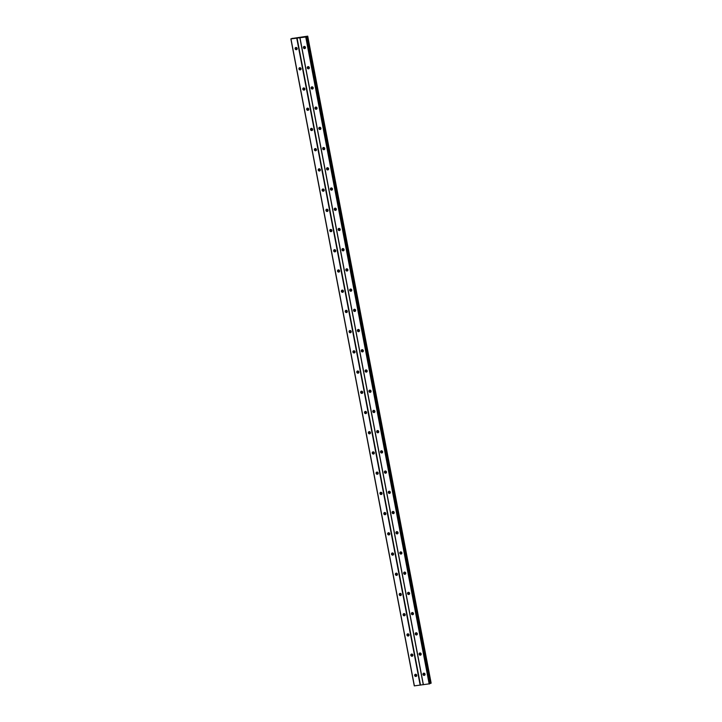 <?xml version="1.0" encoding="UTF-8"?>
<svg xmlns="http://www.w3.org/2000/svg" width="722" height="722" viewBox="0 0 722 722"><rect width="100%" height="100%" fill="white"/><g stroke="black" fill="none" stroke-linecap="round" stroke-linejoin="round"><path stroke-width="1.08" d="M422.966 674.429A1.164 1.038 65.5 0 1 425.041 674.158A1.164 1.038 65.5 0 1 422.966 674.429M424.861 675.043A1.164 1.038 65.5 0 1 424.004 673.157M419.112 654.213A1.164 1.038 65.5 0 1 421.188 653.942A1.164 1.038 65.5 0 1 419.112 654.213M421.007 654.827A1.164 1.038 65.5 0 1 420.15 652.941M415.249 633.997A1.164 1.038 65.5 0 1 417.325 633.726A1.164 1.038 65.5 0 1 415.249 633.997M417.154 634.611A1.164 1.038 65.5 0 1 416.296 632.716M411.396 613.772A1.164 1.038 65.5 0 1 413.471 613.51A1.164 1.038 65.5 0 1 411.396 613.772M413.291 614.386A1.164 1.038 65.5 0 1 412.433 612.5M407.542 593.556A1.164 1.038 65.5 0 1 409.618 593.285A1.164 1.038 65.5 0 1 407.542 593.556M409.437 594.17A1.164 1.038 65.5 0 1 408.58 592.284M403.679 573.34A1.164 1.038 65.5 0 1 405.755 573.069A1.164 1.038 65.5 0 1 403.679 573.34M405.583 573.954A1.164 1.038 65.5 0 1 404.717 572.059M399.826 553.115A1.164 1.038 65.5 0 1 401.901 552.853A1.164 1.038 65.5 0 1 399.826 553.115M401.721 553.729A1.164 1.038 65.5 0 1 400.863 551.843M395.963 532.899A1.164 1.038 65.5 0 1 398.048 532.628A1.164 1.038 65.5 0 1 395.963 532.899M397.867 533.513A1.164 1.038 65.5 0 1 397.01 531.627M392.109 512.683A1.164 1.038 65.5 0 1 394.185 512.412A1.164 1.038 65.5 0 1 392.109 512.683M394.013 513.297A1.164 1.038 65.5 0 1 393.147 511.402M388.255 492.458A1.164 1.038 65.5 0 1 390.331 492.196A1.164 1.038 65.5 0 1 388.255 492.458M390.151 493.072A1.164 1.038 65.5 0 1 389.293 491.186M384.393 472.242A1.164 1.038 65.5 0 1 386.469 471.971A1.164 1.038 65.5 0 1 384.393 472.242M386.297 472.856A1.164 1.038 65.5 0 1 385.44 470.97M380.539 452.026A1.164 1.038 65.5 0 1 382.615 451.755A1.164 1.038 65.5 0 1 380.539 452.026M382.443 452.64A1.164 1.038 65.5 0 1 381.577 450.754M376.685 431.81A1.164 1.038 65.5 0 1 378.761 431.539A1.164 1.038 65.5 0 1 376.685 431.81M378.581 432.424A1.164 1.038 65.5 0 1 377.723 430.529M372.823 411.585A1.164 1.038 65.5 0 1 374.898 411.314A1.164 1.038 65.5 0 1 372.823 411.585M374.727 412.199A1.164 1.038 65.5 0 1 373.87 410.313M368.969 391.369A1.164 1.038 65.5 0 1 371.045 391.098A1.164 1.038 65.5 0 1 368.969 391.369M370.864 391.983A1.164 1.038 65.5 0 1 370.007 390.097M365.115 371.153A1.164 1.038 65.5 0 1 367.191 370.882A1.164 1.038 65.5 0 1 365.115 371.153M367.011 371.767A1.164 1.038 65.5 0 1 366.153 369.872M361.253 350.928A1.164 1.038 65.5 0 1 363.328 350.657A1.164 1.038 65.5 0 1 361.253 350.928M363.157 351.542A1.164 1.038 65.5 0 1 362.291 349.656M357.399 330.712A1.164 1.038 65.5 0 1 359.475 330.441A1.164 1.038 65.5 0 1 357.399 330.712M359.294 331.326A1.164 1.038 65.5 0 1 358.437 329.44M353.545 310.496A1.164 1.038 65.5 0 1 355.621 310.225A1.164 1.038 65.5 0 1 353.545 310.496M355.441 311.11A1.164 1.038 65.5 0 1 354.583 309.215M349.683 290.271A1.164 1.038 65.5 0 1 351.758 290.009A1.164 1.038 65.5 0 1 349.683 290.271M351.587 290.885A1.164 1.038 65.5 0 1 350.721 288.999M345.829 270.055A1.164 1.038 65.5 0 1 347.905 269.784A1.164 1.038 65.5 0 1 345.829 270.055M347.724 270.669A1.164 1.038 65.5 0 1 346.867 268.783M341.966 249.839A1.164 1.038 65.5 0 1 344.051 249.568A1.164 1.038 65.5 0 1 341.966 249.839M343.871 250.453A1.164 1.038 65.5 0 1 343.013 248.558M338.113 229.614A1.164 1.038 65.5 0 1 340.188 229.352A1.164 1.038 65.5 0 1 338.113 229.614M340.017 230.228A1.164 1.038 65.5 0 1 339.15 228.342M334.259 209.398A1.164 1.038 65.5 0 1 336.335 209.127A1.164 1.038 65.5 0 1 334.259 209.398M336.154 210.012A1.164 1.038 65.5 0 1 335.297 208.126M330.396 189.182A1.164 1.038 65.5 0 1 332.472 188.911A1.164 1.038 65.5 0 1 330.396 189.182M332.3 189.796A1.164 1.038 65.5 0 1 331.443 187.91M326.543 168.966A1.164 1.038 65.5 0 1 328.618 168.695A1.164 1.038 65.5 0 1 326.543 168.966M328.438 169.571A1.164 1.038 65.5 0 1 327.58 167.685M322.689 148.741A1.164 1.038 65.5 0 1 324.765 148.47A1.164 1.038 65.5 0 1 322.689 148.741M324.584 149.355A1.164 1.038 65.5 0 1 323.727 147.469M318.826 128.525A1.164 1.038 65.5 0 1 320.902 128.254A1.164 1.038 65.5 0 1 318.826 128.525M320.73 129.139A1.164 1.038 65.5 0 1 319.864 127.252M314.972 108.309A1.164 1.038 65.5 0 1 317.048 108.038A1.164 1.038 65.5 0 1 314.972 108.309M316.868 108.923A1.164 1.038 65.5 0 1 316.01 107.027M311.119 88.084A1.164 1.038 65.5 0 1 313.195 87.813A1.164 1.038 65.5 0 1 311.119 88.084M313.014 88.698A1.164 1.038 65.5 0 1 312.157 86.811M307.256 67.868A1.164 1.038 65.5 0 1 309.332 67.597A1.164 1.038 65.5 0 1 307.256 67.868M309.16 68.482A1.164 1.038 65.5 0 1 308.294 66.595M303.402 47.652A1.164 1.038 65.5 0 1 305.478 47.381A1.164 1.038 65.5 0 1 303.402 47.652M305.298 48.266A1.164 1.038 65.5 0 1 304.44 46.37M414.663 675.503A1.164 1.038 65.5 0 1 416.738 675.241A1.164 1.038 65.5 0 1 414.663 675.503M416.558 676.117A1.164 1.038 65.5 0 1 415.701 674.231M410.8 655.287A1.164 1.038 65.5 0 1 412.876 655.016A1.164 1.038 65.5 0 1 410.8 655.287M412.704 655.901A1.164 1.038 65.5 0 1 411.847 654.015M406.946 635.071A1.164 1.038 65.5 0 1 409.022 634.8A1.164 1.038 65.5 0 1 406.946 635.071M408.842 635.685A1.164 1.038 65.5 0 1 407.984 633.799M403.093 614.846A1.164 1.038 65.5 0 1 405.168 614.584A1.164 1.038 65.5 0 1 403.093 614.846M404.988 615.46A1.164 1.038 65.5 0 1 404.13 613.574M399.23 594.63A1.164 1.038 65.5 0 1 401.306 594.359A1.164 1.038 65.5 0 1 399.23 594.63M401.134 595.244A1.164 1.038 65.5 0 1 400.277 593.358M395.376 574.414A1.164 1.038 65.5 0 1 397.452 574.143A1.164 1.038 65.5 0 1 395.376 574.414M397.271 575.028A1.164 1.038 65.5 0 1 396.414 573.142M391.523 554.198A1.164 1.038 65.5 0 1 393.598 553.927A1.164 1.038 65.5 0 1 391.523 554.198M393.418 554.812A1.164 1.038 65.5 0 1 392.56 552.917M387.66 533.973A1.164 1.038 65.5 0 1 389.736 533.702A1.164 1.038 65.5 0 1 387.66 533.973M389.564 534.587A1.164 1.038 65.5 0 1 388.698 532.701M383.806 513.757A1.164 1.038 65.5 0 1 385.882 513.486A1.164 1.038 65.5 0 1 383.806 513.757M385.701 514.371A1.164 1.038 65.5 0 1 384.844 512.485M379.952 493.541A1.164 1.038 65.5 0 1 382.028 493.27A1.164 1.038 65.5 0 1 379.952 493.541M381.848 494.155A1.164 1.038 65.5 0 1 380.99 492.26M376.09 473.316A1.164 1.038 65.5 0 1 378.166 473.054A1.164 1.038 65.5 0 1 376.09 473.316M377.994 473.93A1.164 1.038 65.5 0 1 377.128 472.044M372.236 453.1A1.164 1.038 65.5 0 1 374.312 452.829A1.164 1.038 65.5 0 1 372.236 453.1M374.131 453.714A1.164 1.038 65.5 0 1 373.274 451.828M368.373 432.884A1.164 1.038 65.5 0 1 370.449 432.613A1.164 1.038 65.5 0 1 368.373 432.884M370.278 433.498A1.164 1.038 65.5 0 1 369.42 431.603M364.52 412.659A1.164 1.038 65.5 0 1 366.595 412.397A1.164 1.038 65.5 0 1 364.52 412.659M366.424 413.273A1.164 1.038 65.5 0 1 365.558 411.387M360.666 392.443A1.164 1.038 65.5 0 1 362.742 392.172A1.164 1.038 65.5 0 1 360.666 392.443M362.561 393.057A1.164 1.038 65.5 0 1 361.704 391.171M356.803 372.227A1.164 1.038 65.5 0 1 358.879 371.956A1.164 1.038 65.5 0 1 356.803 372.227M358.708 372.841A1.164 1.038 65.5 0 1 357.85 370.946M352.95 352.002A1.164 1.038 65.5 0 1 355.025 351.74A1.164 1.038 65.5 0 1 352.95 352.002M354.845 352.616A1.164 1.038 65.5 0 1 353.988 350.73M349.096 331.786A1.164 1.038 65.5 0 1 351.172 331.515A1.164 1.038 65.5 0 1 349.096 331.786M350.991 332.4A1.164 1.038 65.5 0 1 350.134 330.514M345.233 311.57A1.164 1.038 65.5 0 1 347.309 311.299A1.164 1.038 65.5 0 1 345.233 311.57M347.138 312.184A1.164 1.038 65.5 0 1 346.271 310.298M341.38 291.354A1.164 1.038 65.5 0 1 343.455 291.083A1.164 1.038 65.5 0 1 341.38 291.354M343.275 291.968A1.164 1.038 65.5 0 1 342.418 290.073M337.526 271.129A1.164 1.038 65.5 0 1 339.602 270.858A1.164 1.038 65.5 0 1 337.526 271.129M339.421 271.743A1.164 1.038 65.5 0 1 338.564 269.857M333.663 250.913A1.164 1.038 65.5 0 1 335.739 250.642A1.164 1.038 65.5 0 1 333.663 250.913M335.568 251.527A1.164 1.038 65.5 0 1 334.701 249.641M329.81 230.697A1.164 1.038 65.5 0 1 331.885 230.426A1.164 1.038 65.5 0 1 329.81 230.697M331.705 231.311A1.164 1.038 65.5 0 1 330.847 229.415M325.947 210.472A1.164 1.038 65.5 0 1 328.032 210.21A1.164 1.038 65.5 0 1 325.947 210.472M327.851 211.086A1.164 1.038 65.5 0 1 326.994 209.2M322.093 190.256A1.164 1.038 65.5 0 1 324.169 189.985A1.164 1.038 65.5 0 1 322.093 190.256M323.998 190.87A1.164 1.038 65.5 0 1 323.131 188.983M318.24 170.04A1.164 1.038 65.5 0 1 320.315 169.769A1.164 1.038 65.5 0 1 318.24 170.04M320.135 170.654A1.164 1.038 65.5 0 1 319.277 168.758M314.377 149.815A1.164 1.038 65.5 0 1 316.453 149.553A1.164 1.038 65.5 0 1 314.377 149.815M316.281 150.429A1.164 1.038 65.5 0 1 315.424 148.542M310.523 129.599A1.164 1.038 65.5 0 1 312.599 129.328A1.164 1.038 65.5 0 1 310.523 129.599M312.418 130.213A1.164 1.038 65.5 0 1 311.561 128.326M306.67 109.383A1.164 1.038 65.5 0 1 308.745 109.112A1.164 1.038 65.5 0 1 306.67 109.383M308.565 109.997A1.164 1.038 65.5 0 1 307.707 108.101M302.807 89.158A1.164 1.038 65.5 0 1 304.883 88.896A1.164 1.038 65.5 0 1 302.807 89.158M304.711 89.772A1.164 1.038 65.5 0 1 303.845 87.885M298.953 68.942A1.164 1.038 65.5 0 1 301.029 68.671A1.164 1.038 65.5 0 1 298.953 68.942M300.848 69.556A1.164 1.038 65.5 0 1 299.991 67.669M295.099 48.726A1.164 1.038 65.5 0 1 297.175 48.455A1.164 1.038 65.5 0 1 295.099 48.726M296.995 49.34A1.164 1.038 65.5 0 1 296.137 47.453M297.067 49.231A1.94 1.733 65.5 0 1 296.264 47.471M300.921 69.447A1.94 1.733 65.5 0 1 300.117 67.688M304.774 89.663A1.94 1.733 65.5 0 1 303.98 87.904M308.637 109.879A1.94 1.733 65.5 0 1 307.834 108.129M312.491 130.104A1.94 1.733 65.5 0 1 311.687 128.345M316.344 150.32A1.94 1.733 65.5 0 1 315.55 148.561M320.207 170.536A1.94 1.733 65.5 0 1 319.404 168.786M324.061 190.761A1.94 1.733 65.5 0 1 323.257 189.002M327.914 210.977A1.94 1.733 65.5 0 1 327.12 209.218M331.777 231.193A1.94 1.733 65.5 0 1 330.974 229.443M335.631 251.418A1.94 1.733 65.5 0 1 334.837 249.659M339.493 271.634A1.94 1.733 65.5 0 1 338.69 269.875M343.347 291.85A1.94 1.733 65.5 0 1 342.544 290.1M347.201 312.075A1.94 1.733 65.5 0 1 346.407 310.316M351.063 332.291A1.94 1.733 65.5 0 1 350.26 330.532M354.917 352.507A1.94 1.733 65.5 0 1 354.114 350.748M358.771 372.732A1.94 1.733 65.5 0 1 357.977 370.973M362.634 392.948A1.94 1.733 65.5 0 1 361.83 391.189M366.487 413.164A1.94 1.733 65.5 0 1 365.684 411.405M370.341 433.38A1.94 1.733 65.5 0 1 369.547 431.63M374.204 453.606A1.94 1.733 65.5 0 1 373.4 451.846M378.057 473.822A1.94 1.733 65.5 0 1 377.263 472.062M381.92 494.038A1.94 1.733 65.5 0 1 381.117 492.287M385.774 514.263A1.94 1.733 65.5 0 1 384.97 512.503M389.627 534.479A1.94 1.733 65.5 0 1 388.833 532.719M393.49 554.695A1.94 1.733 65.5 0 1 392.687 552.944M397.344 574.92A1.94 1.733 65.5 0 1 396.54 573.16M401.197 595.136A1.94 1.733 65.5 0 1 400.403 593.376M405.06 615.352A1.94 1.733 65.5 0 1 404.257 613.592M408.914 635.577A1.94 1.733 65.5 0 1 408.111 633.817M412.767 655.793A1.94 1.733 65.5 0 1 411.973 654.033M416.63 676.009A1.94 1.733 65.5 0 1 415.827 674.249M305.37 48.148A1.94 1.733 65.5 0 1 304.567 46.398M309.224 68.373A1.94 1.733 65.5 0 1 308.429 66.614M313.086 88.589A1.94 1.733 65.5 0 1 312.283 86.83M316.94 108.805A1.94 1.733 65.5 0 1 316.137 107.055M320.794 129.03A1.94 1.733 65.5 0 1 319.999 127.271M324.656 149.246A1.94 1.733 65.5 0 1 323.853 147.487M328.51 169.462A1.94 1.733 65.5 0 1 327.707 167.712M332.364 189.687A1.94 1.733 65.5 0 1 331.569 187.928M336.226 209.903A1.94 1.733 65.5 0 1 335.423 208.144M340.08 230.119A1.94 1.733 65.5 0 1 339.277 228.36M343.934 250.335A1.94 1.733 65.5 0 1 343.14 248.585M347.796 270.56A1.94 1.733 65.5 0 1 346.993 268.801M351.65 290.776A1.94 1.733 65.5 0 1 350.856 289.017M355.513 310.992A1.94 1.733 65.5 0 1 354.71 309.242M359.366 331.217A1.94 1.733 65.5 0 1 358.563 329.458M363.22 351.433A1.94 1.733 65.5 0 1 362.426 349.674M367.083 371.649A1.94 1.733 65.5 0 1 366.28 369.899M370.937 391.875A1.94 1.733 65.5 0 1 370.133 390.115M374.79 412.091A1.94 1.733 65.5 0 1 373.996 410.331M378.653 432.307A1.94 1.733 65.5 0 1 377.85 430.556M382.507 452.532A1.94 1.733 65.5 0 1 381.703 450.772M386.36 472.748A1.94 1.733 65.5 0 1 385.566 470.988M390.223 492.964A1.94 1.733 65.5 0 1 389.42 491.204M394.077 513.18A1.94 1.733 65.5 0 1 393.282 511.429M397.939 533.405A1.94 1.733 65.5 0 1 397.136 531.645M401.793 553.621A1.94 1.733 65.5 0 1 400.99 551.861M405.647 573.837A1.94 1.733 65.5 0 1 404.852 572.086M409.509 594.062A1.94 1.733 65.5 0 1 408.706 592.302M413.363 614.278A1.94 1.733 65.5 0 1 412.56 612.518M417.217 634.494A1.94 1.733 65.5 0 1 416.423 632.743M421.079 654.719A1.94 1.733 65.5 0 1 420.276 652.959M424.933 674.935A1.94 1.733 65.5 0 1 424.13 673.175M299.413 37.418L298.8 37.553M299.052 37.58L298.538 37.661M300.162 37.336L299.675 37.409M300.108 37.354L299.45 37.535M299.91 37.472L299.323 37.553M292.437 38.437L307.725 36.154L305.74 36.984L290.975 38.898L292.419 38.293M290.849 38.88L414.275 685.882L429.761 683.779L306.336 36.795L429.761 683.779M431.151 683.156L307.725 36.154L430.935 683.256L429.743 683.553L306.318 36.551M299.847 37.715L423.272 684.718M297.085 38.076L420.502 685.07M299.973 37.734L423.399 684.736M305.74 36.984L429.166 683.987M306.083 36.912L429.5 683.905M306.895 36.416L430.321 683.418M306.976 36.389L430.402 683.391M290.975 38.898L414.401 685.9M296.742 38.149L420.168 685.151M306.327 36.795L429.743 683.797M307.373 36.29L430.79 683.292M307.509 36.253L430.935 683.256"/></g></svg>
